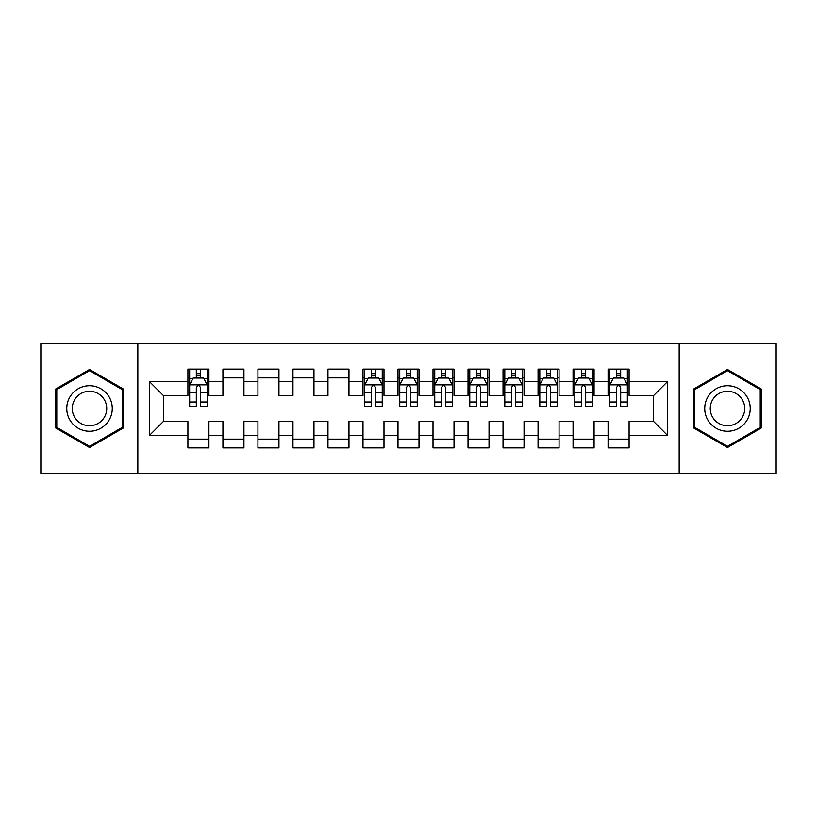 <?xml version="1.0" encoding="UTF-8"?>
<svg xmlns="http://www.w3.org/2000/svg" width="817" height="817" viewBox="0 0 817 817"><rect width="100%" height="100%" fill="white"/><g stroke="black" fill="none" stroke-linecap="round" stroke-linejoin="round"><path stroke-width="1.23" d="M679.162 473.278L776.15 473.278L776.15 343.722L679.162 343.722L679.162 473.278L137.838 473.278L137.838 343.722L40.85 343.722L40.85 473.278L137.838 473.278M679.162 343.722L137.838 343.722M149.399 435.461L149.399 381.539L187.91 381.539L187.91 395.54L163.4 395.54L163.4 421.46L149.399 435.461L187.91 435.461L187.91 447.89L208.917 447.89L208.917 435.461L222.929 435.461L222.929 447.89L243.936 447.89L243.936 435.461L257.937 435.461L257.937 447.89L278.944 447.89L278.944 435.461L292.956 435.461L292.956 447.89L313.963 447.89L313.963 435.461L327.964 435.461L327.964 447.89L348.971 447.89L348.971 435.461L362.983 435.461L362.983 447.89L383.99 447.89L383.99 435.461L397.991 435.461L397.991 447.89L419.009 447.89L419.009 435.461L433.01 435.461L433.01 447.89L454.017 447.89L454.017 435.461L468.029 435.461L468.029 447.89L489.036 447.89L489.036 435.461L503.037 435.461L503.037 447.89L524.044 447.89L524.044 435.461L538.056 435.461L538.056 447.89L559.063 447.89L559.063 435.461L573.064 435.461L573.064 447.89L594.071 447.89L594.071 435.461L608.083 435.461L608.083 447.89L629.09 447.89L629.09 421.46L653.6 421.46L653.6 395.54L629.09 395.54L629.09 381.539L667.601 381.539L667.601 435.461L629.09 435.461M629.09 381.539L629.09 369.11L608.083 369.11L608.083 381.539L594.071 381.539L594.071 369.11L573.064 369.11L573.064 381.539L559.063 381.539L559.063 369.11L538.056 369.11L538.056 381.539L524.044 381.539L524.044 369.11L503.037 369.11L503.037 381.539L489.036 381.539L489.036 369.11L468.029 369.11L468.029 381.539L454.017 381.539L454.017 369.11L433.01 369.11L433.01 381.539L419.009 381.539L419.009 369.11L397.991 369.11L397.991 381.539L383.99 381.539L383.99 369.11L362.983 369.11L362.983 381.539L348.971 381.539L348.971 369.11L327.964 369.11L327.964 381.539L313.963 381.539L313.963 369.11L292.956 369.11L292.956 381.539L278.944 381.539L278.944 369.11L257.937 369.11L257.937 381.539L243.936 381.539L243.936 369.11L222.929 369.11L222.929 381.539L208.917 381.539L208.917 369.11L187.91 369.11L187.91 381.539M594.071 435.461L594.071 421.46L608.083 421.46L608.083 435.461M667.601 381.539L653.6 395.54M559.063 435.461L559.063 421.46L573.064 421.46L573.064 435.461M608.083 381.539L608.083 395.54L594.071 395.54L594.071 381.539M524.044 435.461L524.044 421.46L538.056 421.46L538.056 435.461M573.064 381.539L573.064 395.54L559.063 395.54L559.063 381.539M489.036 435.461L489.036 421.46L503.037 421.46L503.037 435.461M538.056 381.539L538.056 395.54L524.044 395.54L524.044 381.539M454.017 435.461L454.017 421.46L468.029 421.46L468.029 435.461M503.037 381.539L503.037 395.54L489.036 395.54L489.036 381.539M419.009 435.461L419.009 421.46L433.01 421.46L433.01 435.461M468.029 381.539L468.029 395.54L454.017 395.54L454.017 381.539M383.99 435.461L383.99 421.46L397.991 421.46L397.991 435.461M433.01 381.539L433.01 395.54L419.009 395.54L419.009 381.539M348.971 435.461L348.971 421.46L362.983 421.46L362.983 435.461M397.991 381.539L397.991 395.54L383.99 395.54L383.99 381.539M313.963 435.461L313.963 421.46L327.964 421.46L327.964 435.461M362.983 381.539L362.983 395.54L348.971 395.54L348.971 381.539M278.944 435.461L278.944 421.46L292.956 421.46L292.956 435.461M327.964 381.539L327.964 395.54L313.963 395.54L313.963 381.539M243.936 435.461L243.936 421.46L257.937 421.46L257.937 435.461M292.956 381.539L292.956 395.54L278.944 395.54L278.944 381.539M208.917 435.461L208.917 421.46L222.929 421.46L222.929 435.461M257.937 381.539L257.937 395.54L243.936 395.54L243.936 381.539M163.4 421.46L187.91 421.46L187.91 435.461M222.929 381.539L222.929 395.54L208.917 395.54L208.917 381.539M608.083 377.863L609.829 377.863M627.344 377.863L629.09 377.863M573.064 377.863L574.821 377.863M592.325 377.863L594.071 377.863M538.056 377.863L539.802 377.863M557.306 377.863L559.063 377.863M503.037 377.863L504.794 377.863M522.298 377.863L524.044 377.863M468.029 377.863L469.775 377.863M487.279 377.863L489.036 377.863M433.01 377.863L434.756 377.863M452.271 377.863L454.017 377.863M397.991 377.863L399.748 377.863M417.252 377.863L419.009 377.863M362.983 377.863L364.729 377.863M382.244 377.863L383.99 377.863M327.964 377.863L348.971 377.863M292.956 377.863L313.963 377.863M257.937 377.863L278.944 377.863M222.929 377.863L243.936 377.863M187.91 377.863L189.656 377.863M207.171 377.863L208.917 377.863M187.91 439.137L208.917 439.137M222.929 439.137L243.936 439.137M257.937 439.137L278.944 439.137M292.956 439.137L313.963 439.137M327.964 439.137L348.971 439.137M362.983 439.137L383.99 439.137M397.991 439.137L419.009 439.137M433.01 439.137L454.017 439.137M468.029 439.137L489.036 439.137M503.037 439.137L524.044 439.137M538.056 439.137L559.063 439.137M573.064 439.137L594.071 439.137M608.083 439.137L629.09 439.137M149.399 381.539L163.4 395.54M653.6 421.46L667.601 435.461M123.306 388.994L89.523 369.488L55.73 388.994L55.73 428.006L89.523 447.512L123.306 428.006L123.306 388.994M693.694 388.994L693.694 428.006L727.477 447.512L761.27 428.006L761.27 388.994L727.477 369.488L693.694 388.994M200.512 373.665L196.315 373.665M207.171 402.005L200.512 402.005L200.512 406.396L207.171 406.396L207.171 385.042L203.668 378.036L193.159 378.036L189.656 385.042L189.656 406.396L196.315 406.396L196.315 402.005L189.656 402.005M189.656 385.042L189.656 369.11M207.171 385.042L207.171 369.11M196.315 378.036L196.315 369.11M200.512 369.11L200.512 378.036M200.512 402.005L200.512 387.667C199.113 384.97 197.714 384.97 196.315 387.667L196.315 402.005M200.512 377.863L196.315 377.863M109.233 397.123A22.764 22.764 0 0 0 78.136 388.79A22.764 22.764 0 0 0 69.813 419.877A22.764 22.764 0 0 0 100.9 428.21A22.764 22.764 0 0 0 109.233 397.123M104.443 399.881A17.228 17.228 0 0 0 80.903 393.58A17.228 17.228 0 0 0 74.592 417.119A17.228 17.228 0 0 0 98.132 423.42A17.228 17.228 0 0 0 104.443 399.881M89.523 446.307L56.782 427.403L56.782 389.597L89.523 370.693L122.254 389.597L122.254 427.403L89.523 446.307M747.187 397.123A22.764 22.764 0 0 0 716.101 388.79A22.764 22.764 0 0 0 707.767 419.877A22.764 22.764 0 0 0 738.864 428.21A22.764 22.764 0 0 0 747.187 397.123M742.408 399.881A17.228 17.228 0 0 0 718.868 393.58A17.228 17.228 0 0 0 712.557 417.119A17.228 17.228 0 0 0 736.097 423.42A17.228 17.228 0 0 0 742.408 399.881M727.477 446.307L694.746 427.403L694.746 389.597L727.477 370.693L760.218 389.597L760.218 427.403L727.477 446.307M375.585 373.665L371.388 373.665M382.244 402.005L375.585 402.005L375.585 406.396L382.244 406.396L382.244 385.042L378.741 378.036L368.232 378.036L364.729 385.042L364.729 406.396L371.388 406.396L371.388 402.005L364.729 402.005M364.729 385.042L364.729 369.11M382.244 385.042L382.244 369.11M371.388 378.036L371.388 369.11M375.585 369.11L375.585 378.036M375.585 402.005L375.585 387.667C374.186 384.97 372.787 384.97 371.388 387.667L371.388 402.005M375.585 377.863L371.388 377.863M410.604 373.665L406.396 373.665M417.252 402.005L410.604 402.005L410.604 406.396L417.252 406.396L417.252 385.042L413.749 378.036L403.251 378.036L399.748 385.042L399.748 406.396L406.396 406.396L406.396 402.005L399.748 402.005M399.748 385.042L399.748 369.11M417.252 385.042L417.252 369.11M406.396 378.036L406.396 369.11M410.604 369.11L410.604 378.036M410.604 402.005L410.604 387.667C409.205 384.97 407.806 384.97 406.396 387.667L406.396 402.005M410.604 377.863L406.396 377.863M445.612 373.665L441.415 373.665M452.271 402.005L445.612 402.005L445.612 406.396L452.271 406.396L452.271 385.042L448.768 378.036L438.259 378.036L434.756 385.042L434.756 406.396L441.415 406.396L441.415 402.005L434.756 402.005M434.756 385.042L434.756 369.11M452.271 385.042L452.271 369.11M441.415 378.036L441.415 369.11M445.612 369.11L445.612 378.036M445.612 402.005L445.612 387.667C444.213 384.97 442.814 384.97 441.415 387.667L441.415 402.005M445.612 377.863L441.415 377.863M480.631 373.665L476.423 373.665M487.279 402.005L480.631 402.005L480.631 406.396L487.279 406.396L487.279 385.042L483.776 378.036L473.278 378.036L469.775 385.042L469.775 406.396L476.423 406.396L476.423 402.005L469.775 402.005M469.775 385.042L469.775 369.11M487.279 385.042L487.279 369.11M476.423 378.036L476.423 369.11M480.631 369.11L480.631 378.036M480.631 402.005L480.631 387.667C479.232 384.97 477.833 384.97 476.423 387.667L476.423 402.005M480.631 377.863L476.423 377.863M515.639 373.665L511.442 373.665M522.298 402.005L515.639 402.005L515.639 406.396L522.298 406.396L522.298 385.042L518.795 378.036L508.286 378.036L504.794 385.042L504.794 406.396L511.442 406.396L511.442 402.005L504.794 402.005M504.794 385.042L504.794 369.11M522.298 385.042L522.298 369.11M511.442 378.036L511.442 369.11M515.639 369.11L515.639 378.036M515.639 402.005L515.639 387.667C514.24 384.97 512.841 384.97 511.442 387.667L511.442 402.005M515.639 377.863L511.442 377.863M550.658 373.665L546.461 373.665M557.306 402.005L550.658 402.005L550.658 406.396L557.306 406.396L557.306 385.042L553.814 378.036L543.305 378.036L539.802 385.042L539.802 406.396L546.461 406.396L546.461 402.005L539.802 402.005M539.802 385.042L539.802 369.11M557.306 385.042L557.306 369.11M546.461 378.036L546.461 369.11M550.658 369.11L550.658 378.036M550.658 402.005L550.658 387.667C549.259 384.97 547.86 384.97 546.461 387.667L546.461 402.005M550.658 377.863L546.461 377.863M585.677 373.665L581.469 373.665M592.325 402.005L585.677 402.005L585.677 406.396L592.325 406.396L592.325 385.042L588.822 378.036L578.324 378.036L574.821 385.042L574.821 406.396L581.469 406.396L581.469 402.005L574.821 402.005M574.821 385.042L574.821 369.11M592.325 385.042L592.325 369.11M581.469 378.036L581.469 369.11M585.677 369.11L585.677 378.036M585.677 402.005L585.677 387.667C584.278 384.97 582.868 384.97 581.469 387.667L581.469 402.005M585.677 377.863L581.469 377.863M620.685 373.665L616.488 373.665M627.344 402.005L620.685 402.005L620.685 406.396L627.344 406.396L627.344 385.042L623.841 378.036L613.332 378.036L609.829 385.042L609.829 406.396L616.488 406.396L616.488 402.005L609.829 402.005M609.829 385.042L609.829 369.11M627.344 385.042L627.344 369.11M616.488 378.036L616.488 369.11M620.685 369.11L620.685 378.036M620.685 402.005L620.685 387.667C619.286 384.97 617.887 384.97 616.488 387.667L616.488 402.005M620.685 377.863L616.488 377.863M207.079 384.868L189.748 384.868M189.656 378.455L192.955 378.455M203.872 378.455L207.171 378.455M196.315 392.62L189.656 392.62M207.171 392.62L200.512 392.62M200.512 375.891L196.315 375.891M382.152 384.868L364.821 384.868M364.729 378.455L368.028 378.455M378.945 378.455L382.244 378.455M371.388 392.62L364.729 392.62M382.244 392.62L375.585 392.62M375.585 375.891L371.388 375.891M417.17 384.868L399.83 384.868M399.748 378.455L403.036 378.455M413.964 378.455L417.252 378.455M406.396 392.62L399.748 392.62M417.252 392.62L410.604 392.62M410.604 375.891L406.396 375.891M452.179 384.868L434.848 384.868M434.756 378.455L438.055 378.455M448.972 378.455L452.271 378.455M441.415 392.62L434.756 392.62M452.271 392.62L445.612 392.62M445.612 375.891L441.415 375.891M487.198 384.868L469.867 384.868M469.775 378.455L473.063 378.455M483.991 378.455L487.279 378.455M476.423 392.62L469.775 392.62M487.279 392.62L480.631 392.62M480.631 375.891L476.423 375.891M522.206 384.868L504.875 384.868M504.794 378.455L508.082 378.455M519.009 378.455L522.298 378.455M511.442 392.62L504.794 392.62M522.298 392.62L515.639 392.62M515.639 375.891L511.442 375.891M557.225 384.868L539.894 384.868M539.802 378.455L543.091 378.455M554.018 378.455L557.306 378.455M546.461 392.62L539.802 392.62M557.306 392.62L550.658 392.62M550.658 375.891L546.461 375.891M592.233 384.868L574.902 384.868M574.821 378.455L578.109 378.455M589.037 378.455L592.325 378.455M581.469 392.62L574.821 392.62M592.325 392.62L585.677 392.62M585.677 375.891L581.469 375.891M627.252 384.868L609.921 384.868M609.829 378.455L613.128 378.455M624.045 378.455L627.344 378.455M616.488 392.62L609.829 392.62M627.344 392.62L620.685 392.62M620.685 375.891L616.488 375.891"/></g></svg>
